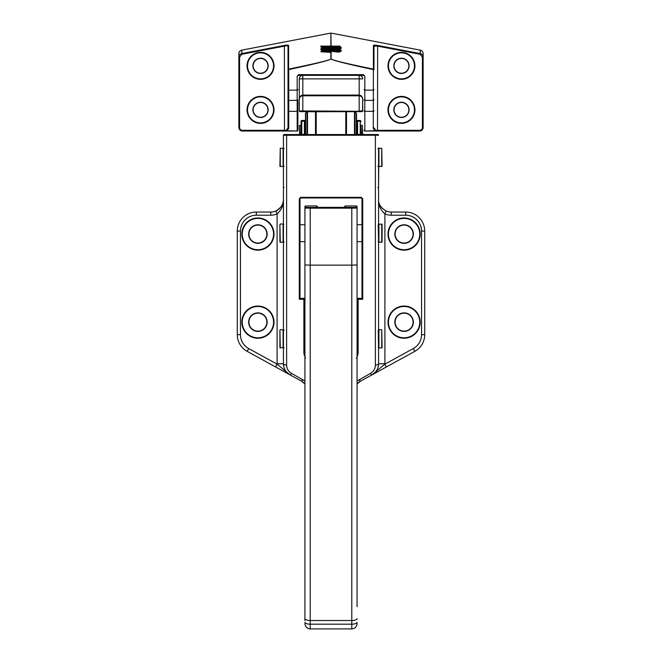 <?xml version="1.0" encoding="UTF-8"?>
<svg xmlns="http://www.w3.org/2000/svg" width="662" height="662" viewBox="0 0 662 662"><rect width="100%" height="100%" fill="white"/><g stroke="black" fill="none" stroke-linecap="round" stroke-linejoin="round"><path stroke-width="0.99" d="M378.912 242.35L382.082 241.994L382.082 224.377L378.912 224.029L378.912 242.35L378.209 241.638M378.565 241.994L378.209 224.732M279.918 241.994L279.918 224.377L279.918 241.994L283.088 242.35L283.791 241.638M283.088 242.35L283.088 224.029L283.791 224.732M279.918 224.377L280.266 242.35M362.006 224.732L357.075 224.732M304.925 224.732L299.994 224.732M362.006 241.638L357.075 241.638M304.925 369.959L304.925 241.638L299.994 241.638M283.088 224.029L280.266 224.029M362.354 134.543L362.354 125.383L362.71 134.543M360.947 125.73L361.295 134.543M299.29 125.73L299.646 134.543M301.053 134.543L301.053 121.154L301.053 134.543L301.053 125.73L299.646 125.383M362.354 125.383L361.295 125.383M356.892 125.027L356.545 134.543L356.545 113.69A0.703 0.703 0 0 0 356.338 113.194L354.989 111.845L354.989 134.543M305.455 126.086L305.108 121.154L305.108 134.543L305.108 126.086M378.912 348.038L382.082 347.682L381.734 329.717L378.912 329.717L378.912 348.038L378.209 347.335M378.565 347.682L378.209 330.421M279.918 347.682L279.918 330.073L279.918 347.682L283.435 347.682M283.088 348.038L283.088 329.717L283.791 330.421M279.918 330.073L280.266 348.038M283.088 329.717L280.266 329.717M307.507 134.543L307.507 111.638A0.703 0.703 0 0 0 307.011 111.845L305.662 113.194A0.703 0.703 0 0 0 305.455 113.69L305.455 134.543M354.493 134.543L354.493 111.638A0.703 0.703 0 0 1 354.989 111.845M301.053 121.154A0.703 0.703 0 0 1 301.756 120.451L304.404 120.451L305.108 121.154M360.947 134.543L360.947 125.027M356.892 121.154A0.703 0.703 0 0 1 357.596 120.451L360.244 120.451L360.947 121.154M316.237 111.456L359.185 111.29L302.815 110.935L316.237 111.456L315.501 112.341L315.501 131.407M316.237 111.754L299.994 111.638L299.29 110.935L299.29 78.877A3.525 3.525 0 0 1 302.815 75.352L302.815 95.08L359.185 95.08C361.311 95.353 362.486 96.76 362.71 99.308L362.71 110.935L362.006 111.638L316.246 111.746M362.561 111.365L362.71 99.308C362.486 97.182 361.311 96.007 359.185 95.783L302.815 95.783L359.185 95.783L359.185 110.935L362.71 110.935L362.006 111.638L362.71 110.935L362.006 111.638L359.185 111.638L362.71 110.935L362.503 111.431M299.497 111.431L299.29 110.935L299.994 111.638L299.29 110.935L299.994 111.638L299.29 110.935L302.815 110.935L302.815 95.783C300.689 96.007 299.514 97.182 299.29 99.308A3.525 3.525 0 0 1 302.815 95.783L302.815 95.08C300.689 95.353 299.514 96.76 299.29 99.308L299.29 99.292M345.796 134.543L345.796 111.77L346.499 112.341L346.499 134.543M315.501 134.543L315.501 112.341A0.703 0.703 0 0 0 314.798 111.638M299.29 78.877L359.185 78.877L359.185 95.783A3.525 3.525 0 0 1 362.71 99.308M362.71 78.877A3.525 3.525 0 0 0 359.185 75.352A3.525 3.525 0 0 1 362.71 78.877L359.185 78.877L359.185 75.352M346.499 112.341A0.703 0.703 0 0 1 347.202 111.638M374.957 45.769A0.703 0.513 -90 0 0 374.584 45.09L377.638 45.43L377.505 130.315L419.609 130.315A2.822 2.822 0 0 0 422.422 127.493L422.422 57.081L420.13 54.267L377.505 46.117L373.98 46.083L373.98 69.808L373.277 69.593C347.351 64.032 333.259 60.507 331 59.009C328.741 60.507 314.649 64.032 288.723 69.593L288.591 69.129C314.524 63.817 328.617 60.449 330.868 59.017L330.868 51.313A0.703 0.703 0 0 1 331.132 51.297A0.703 0.695 180 0 0 330.868 51.313L323.999 52.091M331.132 47.565L331 48.508L327.318 49.427M335.915 49.824L331 48.508L330.868 47.556M325.274 50.113L323.47 50.9M260.538 117.273A7.398 7.398 0 0 0 267.936 109.875A7.398 7.398 0 0 0 260.538 102.478A7.398 7.398 0 0 0 253.141 109.875A7.398 7.398 0 0 0 260.538 117.273A7.398 7.398 0 0 1 253.141 109.875A7.398 7.398 0 0 1 260.538 102.478A7.398 7.398 0 0 0 253.141 109.875A7.398 7.398 0 0 0 260.538 117.273A7.398 7.398 0 0 1 253.141 109.875A7.398 7.398 0 0 1 260.538 102.478M260.538 73.242A7.398 7.398 0 0 0 267.936 65.836A7.398 7.398 0 0 0 260.538 58.438A7.398 7.398 0 0 0 253.141 65.836A7.398 7.398 0 0 0 260.538 73.242A7.398 7.398 0 0 1 253.141 65.836A7.398 7.398 0 0 1 260.538 58.438M401.462 73.242A7.398 7.398 0 0 0 408.859 65.836A7.398 7.398 0 0 0 401.462 58.438A7.398 7.398 0 0 0 394.064 65.836A7.398 7.398 0 0 0 401.462 73.242A7.398 7.398 0 0 1 394.064 65.836A7.398 7.398 0 0 1 401.462 58.438M401.462 117.273A7.398 7.398 0 0 0 408.859 109.875A7.398 7.398 0 0 0 401.462 102.478A7.398 7.398 0 0 0 394.064 109.875A7.398 7.398 0 0 0 401.462 117.273A7.398 7.398 0 0 1 394.064 109.875A7.398 7.398 0 0 1 401.462 102.478M337.744 52.083A0.703 0.513 90 0 1 338.001 52.091L331.132 51.297L331.132 59.017C333.383 60.449 347.476 63.817 373.409 69.129A0.703 0.695 0 0 1 373.98 69.808L373.98 46.083A0.703 0.695 180 0 0 373.409 45.397L374.584 45.09M239.578 57.081L238.874 57.081C239.007 55.227 239.967 54.061 241.746 53.581L284.362 45.43C286.911 44.991 288.326 44.983 288.591 45.397A0.703 0.695 180 0 0 288.02 46.083C287.796 45.661 286.621 45.678 284.495 46.117L241.87 54.267L239.578 57.081L239.578 127.493A2.822 2.822 0 0 0 242.391 130.315L285.488 130.315L286.505 130.133L288.02 127.824L288.02 46.083L288.02 127.824A0.703 0.588 0 0 0 288.723 128.411L286.911 130.72L285.686 131.018L242.391 131.018A3.525 3.525 0 0 1 238.874 127.493L238.874 53.663C239.007 51.802 239.967 50.626 241.746 50.138L330.868 33.1L331.132 46.779M377.638 45.43L420.254 53.581L420.254 50.138C422.033 50.626 422.993 51.802 423.126 53.663L423.126 127.493A3.525 3.525 0 0 1 419.609 131.018L376.314 131.018L375.089 130.72L373.277 128.411A0.703 0.588 0 0 0 373.98 127.824L375.495 130.133L376.512 130.315L376.314 131.018L364.787 131.018A0.703 0.703 0 0 1 364.117 130.315L364.117 130.315A0.703 0.703 0 0 0 364.82 131.018L375.089 130.72L375.495 130.133M286.505 130.133L286.911 130.72L297.18 131.018A0.703 0.703 0 0 0 297.883 130.315L297.883 130.348A0.703 0.703 0 0 1 297.18 131.018L285.686 131.018L285.488 130.315M297.883 110.753A0.703 0.588 0 0 1 297.18 111.34L297.18 100.401A0.703 0.695 0 0 0 297.883 99.697L297.883 130.133A0.703 0.588 0 0 1 297.18 130.72L297.18 111.34L288.723 111.34L288.723 128.411M420.254 50.138L331.132 33.1M364.82 76.13L363.413 75.352L298.587 75.352L297.18 76.13L298.587 74.657L363.413 74.657L364.82 76.13L364.82 130.72A0.703 0.588 0 0 1 364.117 130.133M420.13 54.267L420.254 53.581C422.033 54.061 422.993 55.227 423.126 57.081L422.422 57.081M284.362 45.43L284.495 131.018M288.02 89.428A0.703 0.695 -0 0 0 288.723 90.131L288.723 100.401L297.18 100.401L297.18 90.131L288.723 90.131L288.723 69.593L288.02 69.808A0.703 0.695 0 0 1 288.591 69.129L288.591 45.397M373.277 128.411L373.409 45.397M320.78 51.71L330.868 52.406M331 49.592L341.187 50.262L341.22 51.082L320.813 49.708L320.78 48.889L331 49.592M340.64 51.429L341.22 51.082M328.724 48.285L320.78 48.889M324.471 49.278L325.249 49.236M331 46.779L341.187 47.449L341.22 48.268L320.813 46.886L320.78 46.108L331 46.779M337.529 47.871L332.547 48.119M335.212 48.781L341.22 48.268M331 46.108L323.172 46.108M324.471 46.464L340.094 46.108L320.83 46.108M339.201 51.992L331.902 51.437M330.495 51.371L322.576 50.726L327.094 50.204M334.906 49.766L339.424 49.245L322.576 47.912L327.094 47.383M334.906 46.952L339.424 46.506L336.983 46.108M304.925 620.526L304.925 206.66A0.703 0.703 0 0 1 305.637 205.956L305.637 207.371L310.213 207.446L356.363 207.371L356.363 205.956L345.448 205.956L345.448 207.338L317.967 207.363L345.349 207.347M357.075 206.66A0.703 0.703 0 0 0 356.363 205.956L356.363 205.956A0.703 0.703 0 0 1 357.075 206.66L357.075 606.665M357.075 623.612L357.075 623.612C356.76 626.823 354.998 628.586 351.787 628.9L351.787 624.192L310.213 624.192L310.213 628.9L351.787 628.9M357.075 369.959L357.075 358.018L356.363 358.423M304.925 376.786L304.925 606.665M357.075 622.272A5.288 1.92 180 0 1 351.787 624.192L351.787 620.509L310.213 620.509L310.213 265.139L351.787 265.139L351.787 208.166L310.213 208.166L310.213 265.139L304.925 264.949M344.737 207.355L344.737 206.66L344.737 207.355M317.263 207.355L317.263 206.66L317.263 207.355M357.075 264.949L351.787 265.139L351.787 620.509A5.288 1.961 180 0 0 357.075 618.548M378.912 166.601L382.082 166.245L381.734 148.28L378.912 148.28L378.912 166.601L378.209 165.897M378.565 186.361L378.912 148.28M283.088 166.601L283.088 148.28L280.266 148.28L279.918 166.245L283.088 166.601L283.791 165.897M257.899 243.053A8.987 8.987 0 0 0 266.877 234.067A8.987 8.987 0 0 0 257.899 225.08A8.987 8.987 0 0 0 248.912 234.067A8.987 8.987 0 0 0 257.899 243.053A8.987 8.987 0 0 1 248.912 234.067A8.987 8.987 0 0 1 257.899 225.08A8.987 8.987 0 0 0 248.912 234.067A8.987 8.987 0 0 0 257.899 243.053A8.987 8.987 0 0 1 248.912 234.067A8.987 8.987 0 0 1 257.899 225.08M257.899 331.124A8.987 8.987 0 0 0 266.877 322.146A8.987 8.987 0 0 0 257.899 313.159A8.987 8.987 0 0 0 248.912 322.146A8.987 8.987 0 0 0 257.899 331.124A8.987 8.987 0 0 1 248.912 322.146A8.987 8.987 0 0 1 257.899 313.159A8.987 8.987 0 0 0 248.912 322.146A8.987 8.987 0 0 0 257.899 331.124A8.987 8.987 0 0 1 248.912 322.146A8.987 8.987 0 0 1 257.899 313.159M404.101 331.124A8.987 8.987 0 0 0 413.088 322.146A8.987 8.987 0 0 0 404.101 313.159A8.987 8.987 0 0 0 395.123 322.146A8.987 8.987 0 0 0 404.101 331.124A8.987 8.987 0 0 1 395.123 322.146A8.987 8.987 0 0 1 404.101 313.159M404.101 243.053A8.987 8.987 0 0 0 413.088 234.067A8.987 8.987 0 0 0 404.101 225.08A8.987 8.987 0 0 0 395.123 234.067A8.987 8.987 0 0 0 404.101 243.053A8.987 8.987 0 0 1 395.123 234.067A8.987 8.987 0 0 1 404.101 225.08M284.147 347.682A0.703 0.703 0 0 0 283.435 348.394M284.147 330.073A0.703 0.703 0 0 1 283.435 329.37M284.147 241.994A0.703 0.703 0 0 0 283.435 242.697M284.147 166.245A0.703 0.703 0 0 0 283.435 166.948M284.147 148.636A0.703 0.703 0 0 1 283.435 147.924M377.853 148.636A0.703 0.703 0 0 0 378.565 147.924L378.565 363.736C378.441 368.56 376.248 372.259 371.978 374.858L360.658 381.064L371.978 374.858L384.895 364.15L413.311 348.56A15.855 15.855 0 0 0 421.545 334.666L421.545 231.071A15.855 15.855 0 0 0 405.69 215.216L391.242 215.216A15.855 15.855 0 0 1 384.903 213.892C380.369 209.804 378.259 204.963 378.565 199.361L378.565 188.091A0.703 0.703 0 0 0 377.853 187.387A0.703 0.703 0 0 1 378.565 188.091A0.703 0.703 0 0 0 377.853 187.387M377.853 166.245A0.703 0.703 0 0 1 378.565 166.948L378.565 166.245M303.875 298.363L303.875 299.282L299.29 299.282L300.705 298.363A0.703 0.703 0 0 1 299.994 297.66A0.703 0.703 0 0 0 300.705 298.363L303.875 298.363A0.703 0.703 0 0 1 304.578 299.067L304.578 353.036L303.875 353.309L303.875 299.282L304.925 299.067M357.075 355.188L357.422 299.067L358.125 299.282L358.125 353.309L356.719 357.695M305.281 357.695L303.875 353.309M362.71 198.757L362.71 299.282L362.006 297.726L362.006 198.658L362.71 198.757L361.295 197.342L300.705 197.342L299.29 198.757L299.994 198.658L299.994 297.726L299.29 299.282L299.29 198.757M286.613 365.027A3.169 1.291 180 0 1 283.435 363.736A12.686 12.686 0 0 0 290.022 374.858L301.342 381.064L290.022 374.858C285.761 372.267 283.559 368.568 283.435 363.736L283.435 135.247A0.703 0.703 0 0 1 284.147 134.543L377.853 134.543A0.703 0.703 0 0 1 378.565 135.247L286.613 135.271L286.613 365.027C286.671 368.626 288.318 371.415 291.545 373.409L304.925 381.014M357.075 381.014L370.455 373.409C373.682 371.407 375.329 368.618 375.387 365.027A3.169 1.291 -0 0 0 378.565 363.736A12.686 12.686 0 0 1 371.978 374.858A12.686 12.686 0 0 0 378.565 363.736L384.903 363.736A19.024 19.024 0 0 1 384.895 364.15L386.426 366.93L414.842 351.34L371.978 374.858A3.169 0.695 61.2 0 1 370.455 373.409M414.842 351.34A19.024 19.024 0 0 0 424.714 334.666L424.714 231.071L424.714 334.666A19.024 19.024 0 0 1 414.842 351.34L413.311 348.56M283.435 135.247A0.703 0.703 0 0 1 284.147 134.543A0.703 0.703 0 0 0 283.435 135.247L286.613 135.271L286.613 134.543L284.263 134.543M240.455 334.666L237.286 334.666L237.286 231.071A19.024 19.024 0 0 1 256.31 212.047L270.758 212.047A12.686 12.686 0 0 0 275.831 210.988C281.176 207.843 283.717 203.97 283.435 199.361C283.741 204.963 281.631 209.804 277.097 213.892L275.831 210.988A12.686 12.686 0 0 0 283.435 199.361A12.686 12.686 0 0 1 270.758 212.047L270.758 215.216L256.31 215.216A15.855 15.855 0 0 0 240.455 231.071L240.455 334.666A15.855 15.855 0 0 0 248.689 348.56L277.105 364.15L290.022 374.858L247.158 351.34A19.024 19.024 0 0 1 237.286 334.666A19.024 19.024 0 0 0 247.158 351.34L248.689 348.56M378.565 199.361C378.283 203.97 380.824 207.843 386.169 210.988A12.686 12.686 0 0 0 391.242 212.047L405.69 212.047A19.024 19.024 0 0 1 424.714 231.071L421.545 231.071M358.125 298.363L361.295 298.363A0.703 0.703 0 0 0 362.006 297.66A0.703 0.703 0 0 1 361.295 298.363L362.71 299.282L358.125 299.282L358.125 298.363A0.703 0.703 0 0 0 357.422 299.067L357.075 299.067M361.295 197.342L361.295 197.955L300.705 197.955L299.994 198.658M304.925 384.001L301.342 381.064A12.686 12.686 0 0 1 304.925 384.001A12.686 12.686 0 0 0 301.342 381.064A3.169 0.712 118.8 0 0 302.865 379.657M359.135 379.657A3.169 0.712 61.2 0 0 360.658 381.064L357.075 384.001M291.545 373.409A3.169 0.695 118.8 0 1 290.022 374.858A12.686 12.686 0 0 1 283.435 363.736L277.097 363.736A19.024 19.024 0 0 0 277.105 364.15L275.574 366.93M391.242 215.216L391.242 212.047A12.686 12.686 0 0 1 386.169 210.988L384.903 213.892L384.903 363.736M304.206 355.461L304.925 355.188M361.295 197.955L362.006 198.658M304.578 353.036L304.743 355.188M357.257 355.188L357.794 355.461M357.422 353.036L358.125 353.309M357.794 383.215A12.686 12.686 0 0 1 360.658 381.064A12.686 12.686 0 0 0 357.794 383.215M284.147 187.387A0.703 0.703 0 0 0 283.435 188.091A0.703 0.703 0 0 1 284.147 187.387A0.703 0.703 0 0 0 283.435 188.091M382.586 208.629A12.686 12.686 0 0 1 380.733 206.461A12.686 12.686 0 0 0 382.586 208.629M377.853 134.543A0.703 0.703 0 0 1 378.565 135.247A0.703 0.703 0 0 0 377.853 134.543M381.734 242.35L381.734 224.029M300.705 134.543L300.705 125.383M381.734 348.038L381.734 329.717M356.338 134.543L356.338 113.194M305.662 113.194L305.662 134.543M307.011 134.543L307.011 111.845M301.756 120.451L301.756 121.196L304.404 121.196L304.404 120.451M357.596 120.451L357.596 121.196L360.244 121.196L360.244 120.451M356.892 121.874A0.703 0.679 180 0 1 357.596 121.196L357.596 134.386L360.244 134.386L360.244 121.196A0.703 0.679 180 0 1 360.947 121.874M301.053 121.874A0.703 0.679 180 0 1 301.756 121.196L301.756 134.386L304.404 134.386L304.404 121.196A0.703 0.679 0 0 1 305.108 121.874M304.404 134.543L304.404 134.386A0.703 0.679 0 0 1 304.843 134.543M301.318 134.543A0.703 0.679 180 0 1 301.756 134.386L301.756 134.543M357.157 134.543A0.703 0.679 180 0 1 357.596 134.386L357.596 134.543M360.244 134.543L360.244 134.386A0.703 0.679 180 0 1 360.682 134.543M316.204 111.754L316.204 134.543M299.687 111.29L302.815 111.638M328.145 48.425L330.868 47.829A0.703 0.695 0 0 1 331.132 47.829L338.737 49.981M340.342 50.891L338.001 52.091M322.237 51.95L323.23 49.989M260.538 122.892A13.008 13.008 0 0 0 273.547 109.875A13.008 13.008 0 0 0 260.538 96.867A13.008 13.008 0 0 0 247.53 109.875A13.008 13.008 0 0 0 260.538 122.892M260.538 96.395A13.48 13.48 0 0 1 274.018 109.875A13.48 13.48 0 0 1 260.538 123.364A13.48 13.48 0 0 1 247.058 109.875A13.48 13.48 0 0 1 260.538 96.395M260.538 102.246A7.63 7.63 0 0 1 268.168 109.875A7.63 7.63 0 0 1 260.538 117.505A7.63 7.63 0 0 1 252.909 109.875A7.63 7.63 0 0 1 260.538 102.246M260.538 58.215A7.63 7.63 0 0 1 268.168 65.836A7.63 7.63 0 0 1 260.538 73.465A7.63 7.63 0 0 1 252.909 65.836A7.63 7.63 0 0 1 260.538 58.215M260.538 78.852A13.008 13.008 0 0 0 273.547 65.836A13.008 13.008 0 0 0 260.538 52.828A13.008 13.008 0 0 0 247.53 65.836A13.008 13.008 0 0 0 260.538 78.852M260.538 52.356A13.48 13.48 0 0 1 274.018 65.836A13.48 13.48 0 0 1 260.538 79.324A13.48 13.48 0 0 1 247.058 65.836A13.48 13.48 0 0 1 260.538 52.356M401.462 58.215A7.63 7.63 0 0 1 409.091 65.836A7.63 7.63 0 0 1 401.462 73.465A7.63 7.63 0 0 1 393.832 65.836A7.63 7.63 0 0 1 401.462 58.215M401.462 78.852A13.008 13.008 0 0 0 414.47 65.836A13.008 13.008 0 0 0 401.462 52.828A13.008 13.008 0 0 0 388.453 65.836A13.008 13.008 0 0 0 401.462 78.852M401.462 52.356A13.48 13.48 0 0 1 414.942 65.836A13.48 13.48 0 0 1 401.462 79.324A13.48 13.48 0 0 1 387.982 65.836A13.48 13.48 0 0 1 401.462 52.356M401.462 102.246A7.63 7.63 0 0 1 409.091 109.875A7.63 7.63 0 0 1 401.462 117.505A7.63 7.63 0 0 1 393.832 109.875A7.63 7.63 0 0 1 401.462 102.246M401.462 122.892A13.008 13.008 0 0 0 414.47 109.875A13.008 13.008 0 0 0 401.462 96.867A13.008 13.008 0 0 0 388.453 109.875A13.008 13.008 0 0 0 401.462 122.892M401.462 96.395A13.48 13.48 0 0 1 414.942 109.875A13.48 13.48 0 0 1 401.462 123.364A13.48 13.48 0 0 1 387.982 109.875A13.48 13.48 0 0 1 401.462 96.395M376.512 130.315L377.505 130.315L377.505 131.018M330.868 46.77L330.868 46.158M330.868 46.108L330.868 33.1M241.746 50.138L241.87 54.267M297.883 89.428A0.703 0.695 0 0 1 297.18 90.131L297.18 76.13M373.98 89.428A0.703 0.695 -0 0 1 373.277 90.131L364.82 90.131A0.703 0.695 -0 0 1 364.117 89.428M373.98 110.753A0.703 0.588 0 0 1 373.277 111.34L364.82 111.34A0.703 0.588 0 0 1 364.117 110.753M373.98 99.697A0.703 0.695 -0 0 1 373.277 100.401L364.82 100.401A0.703 0.695 -0 0 1 364.117 99.697M288.02 99.697A0.703 0.695 -0 0 0 288.723 100.401L288.723 111.34A0.703 0.588 0 0 1 288.02 110.753M422.422 127.493L423.126 127.493A3.525 3.525 0 0 1 419.609 131.018L419.609 130.315M242.391 130.315L242.391 131.018A3.525 3.525 0 0 1 238.874 127.493L239.578 127.493M363.413 75.352L363.413 74.657M298.587 74.657L298.587 75.352M316.552 207.338L316.552 205.956L305.637 205.956A0.703 0.703 0 0 0 304.925 206.66M304.925 618.548A5.288 1.961 180 0 0 310.213 620.509L310.213 624.192A5.288 1.92 180 0 1 304.925 622.272M356.363 207.371A0.703 0.703 0 0 1 357.075 208.075L351.787 208.166L351.787 207.446M310.213 207.446L310.213 208.166L304.925 208.075A0.703 0.703 0 0 1 305.637 207.371M344.737 206.66A0.703 0.703 0 0 1 345.448 205.956L345.448 205.956A0.703 0.703 0 0 0 344.737 206.66M316.552 205.956A0.703 0.703 0 0 1 317.263 206.66A0.703 0.703 0 0 0 316.552 205.956L305.637 205.956M304.925 358.018L305.637 358.01M381.734 166.601L381.734 148.28M280.266 148.28L280.266 166.601M257.899 224.807A9.26 9.26 0 0 1 267.158 234.067A9.26 9.26 0 0 1 257.899 243.326A9.26 9.26 0 0 1 248.639 234.067A9.26 9.26 0 0 1 257.899 224.807M257.899 249.731A15.665 15.665 0 0 0 273.563 234.067A15.665 15.665 0 0 0 257.899 218.402A15.665 15.665 0 0 0 242.234 234.067A15.665 15.665 0 0 0 257.899 249.731M257.899 217.972A16.095 16.095 0 0 1 273.994 234.067A16.095 16.095 0 0 1 257.899 250.162A16.095 16.095 0 0 1 241.804 234.067A16.095 16.095 0 0 1 257.899 217.972M257.899 312.886A9.26 9.26 0 0 1 267.158 322.146A9.26 9.26 0 0 1 257.899 331.405A9.26 9.26 0 0 1 248.639 322.146A9.26 9.26 0 0 1 257.899 312.886M257.899 337.81A15.665 15.665 0 0 0 273.563 322.146A15.665 15.665 0 0 0 257.899 306.481A15.665 15.665 0 0 0 242.234 322.146A15.665 15.665 0 0 0 257.899 337.81M257.899 306.051A16.095 16.095 0 0 1 273.994 322.146A16.095 16.095 0 0 1 257.899 338.241A16.095 16.095 0 0 1 241.804 322.146A16.095 16.095 0 0 1 257.899 306.051M404.101 312.886A9.26 9.26 0 0 1 413.361 322.146A9.26 9.26 0 0 1 404.101 331.405A9.26 9.26 0 0 1 394.842 322.146A9.26 9.26 0 0 1 404.101 312.886M404.101 224.807A9.26 9.26 0 0 1 413.361 234.067A9.26 9.26 0 0 1 404.101 243.326A9.26 9.26 0 0 1 394.842 234.067A9.26 9.26 0 0 1 404.101 224.807M404.101 249.731A15.665 15.665 0 0 0 419.766 234.067A15.665 15.665 0 0 0 404.101 218.402A15.665 15.665 0 0 0 388.437 234.067A15.665 15.665 0 0 0 404.101 249.731M404.101 217.972A16.095 16.095 0 0 1 420.196 234.067A16.095 16.095 0 0 1 404.101 250.162A16.095 16.095 0 0 1 388.006 234.067A16.095 16.095 0 0 1 404.101 217.972M404.101 337.81A15.665 15.665 0 0 0 419.766 322.146A15.665 15.665 0 0 0 404.101 306.481A15.665 15.665 0 0 0 388.437 322.146A15.665 15.665 0 0 0 404.101 337.81M404.101 306.051A16.095 16.095 0 0 1 420.196 322.146A16.095 16.095 0 0 1 404.101 338.241A16.095 16.095 0 0 1 388.006 322.146A16.095 16.095 0 0 1 404.101 306.051M375.387 365.027L375.387 134.543M277.097 363.736L277.097 213.892A15.855 15.855 0 0 1 270.758 215.216M240.455 231.071L237.286 231.071A19.024 19.024 0 0 1 256.31 212.047L256.31 215.216M405.69 215.216L405.69 212.047A19.024 19.024 0 0 1 424.714 231.071M424.714 334.666L421.545 334.666M300.705 197.342L300.705 197.955M300.705 298.397A0.703 0.67 0 0 1 299.994 297.726M362.006 297.726A0.703 0.67 0 0 1 361.295 298.397M299.439 111.365L299.29 110.935M339.805 52.075L331.132 51.297M324.123 52.066L330.868 51.297M341.187 47.449L339.424 46.423M320.813 48.856L322.576 47.829M341.187 50.262L339.424 49.245M320.813 51.677L322.576 50.651M320.813 49.708L322.576 50.726M341.187 48.293L339.424 49.319M320.813 46.886L322.576 47.912M340.094 46.108L339.424 46.506M310.213 628.9C307.002 628.586 305.24 626.823 304.925 623.612M356.363 205.956L345.448 205.956"/></g></svg>

